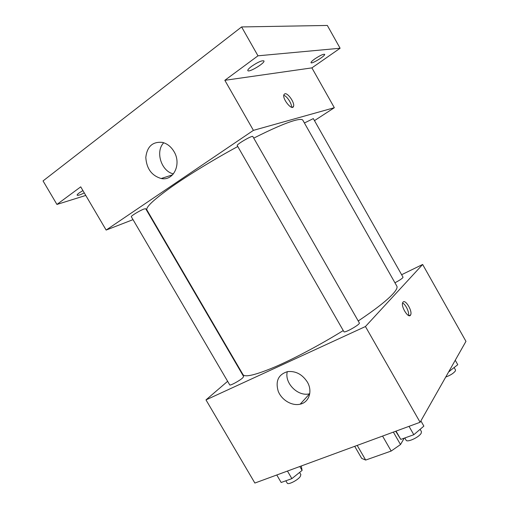 <?xml version="1.0" encoding="UTF-8"?>
<svg xmlns="http://www.w3.org/2000/svg" width="509" height="509" viewBox="0 0 509 509"><rect width="100%" height="100%" fill="white"/><g stroke="black" fill="none" stroke-linecap="round" stroke-linejoin="round"><path stroke-width="0.76" d="M382.571 436.073L391.179 451.05L365.672 460.066L361.676 458.374L354.716 446.323M404.229 438.173L400.513 444.542L391.179 451.05M393.374 432.103L400.513 444.542M357.203 445.407L365.672 460.066M401.626 274.714L422.648 264.47L465.958 341.354L420.11 422.266L254.869 483.047L205.986 399.902L227.631 381.298M358.228 320.982C374.936 309.796 386.414 300.87 392.662 294.196C396.282 290.264 397.669 287.572 396.829 286.122L302.861 120.251C302.2 119.049 299.311 119.163 294.189 120.595C285.434 123.108 271.952 128.955 253.743 138.13M237.779 146.509C213.748 159.521 188.241 175.128 171.005 187.28C153.667 199.713 145.631 207.265 146.885 209.943L242.978 374.592C245.02 377.576 255.766 374.974 275.216 366.798C294.348 358.533 320.358 344.72 343.257 330.564M422.648 264.47L365.437 326.53L205.986 399.902M242.615 377.958L243.652 376.558L145.689 208.703L143.996 209.021C139.93 210.471 130.539 216.166 131.309 216.7L229.731 384.893C229.922 385.981 239.465 380.853 242.615 377.958M394.933 282.781C398.649 280.847 401.245 279.199 402.714 277.819L403.039 277.208L313.328 118.597L304.407 122.987M359.348 322.941C360.633 324.239 344.37 333.465 343.906 331.696L237.245 145.58C236.106 144.569 252.521 135.025 252.827 136.52L359.348 322.941M365.437 326.53L420.11 422.266M307.296 381.966C312.831 391.077 309.109 402.326 300.195 404.178C291.962 406.227 281.592 400.042 278.2 391.186C275.293 380.948 278.429 374.42 287.604 371.608C295.653 370.826 302.219 374.274 307.296 381.966M403.007 302.136C405.387 298.891 412.799 311.374 410.61 314.931C408.714 319.34 400.481 306.303 402.772 302.486L403.007 302.136M402.574 303.027C405.648 304.255 409.484 312.329 408.472 315.453M309.746 393.711L309.65 393.737C298.236 397.096 284.187 383.15 287.305 371.659M314.479 120.633L334.33 107.711L253.418 130.361L106.139 230.068L133.027 219.64M148.558 213.615L148.946 213.468M257.98 55.812L241.603 26.939L327.332 25.45L340.107 48.247L257.98 55.812L224.838 80.314L253.418 130.361M334.33 107.711L311.896 67.882L340.107 48.247M241.603 26.939L43.042 180.924L56.932 204.44L85.779 195.437M106.139 230.068L80.727 186.848L56.932 204.44M173.97 151.517C181.834 164.153 173.435 181.287 161.219 178.519C151.701 175.694 146.56 168.657 145.803 157.421C147.101 146.477 152.63 141.47 162.39 142.386C167.162 143.589 171.024 146.637 173.97 151.517M311.896 67.882L224.838 80.314M284.9 93.758C288.018 92.778 295.061 103.187 293.496 106.419C292.121 111.108 282.056 98.816 283.92 94.661L284.9 93.758M283.774 95.323C287.031 96.112 292.051 103.868 291.492 107.227M173.404 173.893C161.289 171.336 155.035 151.497 163.745 142.762M84.284 192.892C80.269 194.896 77.89 195.666 77.145 195.195C76.974 194.813 77.648 194.063 79.156 192.936L82.916 190.57M314.855 58.885C320.021 55.481 323.285 53.96 324.647 54.329C325.773 55.653 311.546 64.376 311.018 62.696C310.878 62.092 312.157 60.819 314.855 58.885M251.675 66.278C257.929 62.066 262.014 60.278 263.929 60.915C265.463 62.836 248.666 72.933 247.819 70.605C247.571 69.841 248.856 68.397 251.675 66.278M420.886 420.898L423.863 426.116L413.811 434.718L400.787 439.407L395.697 431.25M409.02 426.345L413.811 434.718M396.034 431.123L400.787 439.407M404.808 437.963L406.074 440.164C407.047 442.836 419.308 437.186 421.21 433.159L421.42 431.587L420.122 429.316M301.271 465.977L302.104 470.411L291.873 478.625L281.159 482.481L276.775 474.992M299.826 466.511L302.104 470.411M287.451 471.06L291.873 478.625M285.854 480.789L287.222 483.13C287.96 485.153 297.587 480.343 300.215 476.621L300.876 474.604L299.604 472.422M455.25 360.251L457.763 364.699L448.709 371.793M449.218 370.896L449.542 371.462M445.744 377.029C450.338 375.356 453.551 373.326 455.383 370.927L455.51 369.986L454.187 367.644M409.02 315.65L410.61 314.931M309.65 393.737L300.195 404.178M292.134 107.342L293.496 106.419M172.596 174.81L161.219 178.519"/></g></svg>
